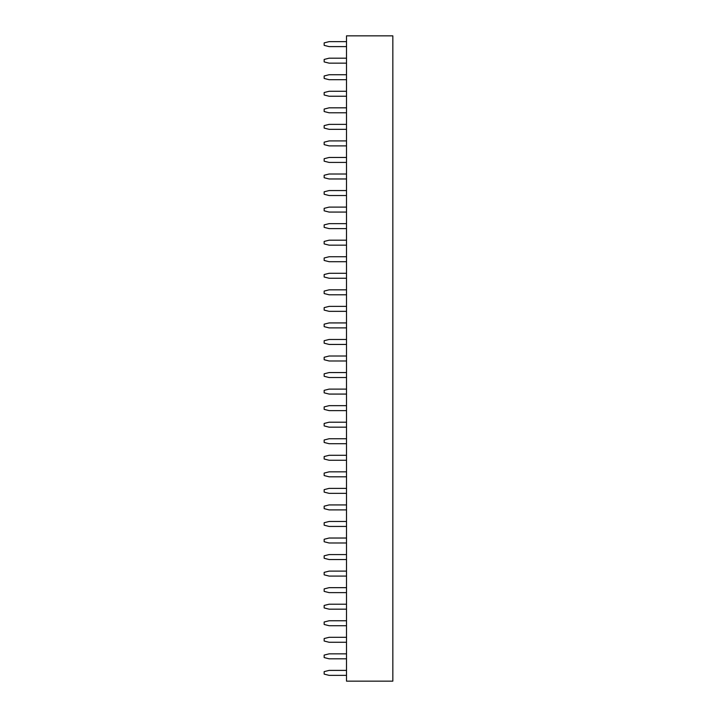 <?xml version="1.0" encoding="UTF-8"?>
<svg xmlns="http://www.w3.org/2000/svg" width="717" height="717" viewBox="0 0 717 717"><rect width="100%" height="100%" fill="white"/><g stroke="black" fill="none" stroke-linecap="round" stroke-linejoin="round"><path stroke-width="1.08" d="M346.508 35.85L392.835 35.85L392.835 681.15L346.508 681.15L346.508 35.85M346.508 273.285L329.13 273.285L324.165 274.53L324.165 277.013L329.13 278.25L346.508 278.25M346.508 289.829L329.13 289.829L324.165 291.075L324.165 293.558L329.13 294.795L346.508 294.795M346.508 306.383L329.13 306.383L324.165 307.62L324.165 310.103L329.13 311.339L346.508 311.339M346.508 256.74L329.13 256.74L324.165 257.986L324.165 260.468L329.13 261.705L346.508 261.705M346.508 174.007L329.13 174.007L324.165 175.253L324.165 177.735L329.13 178.972L346.508 178.972M346.508 190.561L329.13 190.561L324.165 191.797L324.165 194.28L329.13 195.517L346.508 195.517M346.508 207.105L329.13 207.105L324.165 208.342L324.165 210.825L329.13 212.071L346.508 212.071M346.508 223.65L329.13 223.65L324.165 224.887L324.165 227.37L329.13 228.615L346.508 228.615M346.508 240.195L329.13 240.195L324.165 241.432L324.165 243.914L329.13 245.16L346.508 245.16M346.508 41.64L329.13 41.64L324.165 42.886L324.165 45.368L329.13 46.605L346.508 46.605M346.508 58.185L329.13 58.185L324.165 59.43L324.165 61.913L329.13 63.15L346.508 63.15M346.508 91.283L329.13 91.283L324.165 92.52L324.165 95.002L329.13 96.239L346.508 96.239M346.508 74.729L329.13 74.729L324.165 75.975L324.165 78.458L329.13 79.695L346.508 79.695M346.508 157.462L329.13 157.462L324.165 158.708L324.165 161.191L329.13 162.427L346.508 162.427M346.508 140.917L329.13 140.917L324.165 142.163L324.165 144.637L329.13 145.883L346.508 145.883M346.508 107.828L329.13 107.828L324.165 109.065L324.165 111.547L329.13 112.793L346.508 112.793M346.508 124.373L329.13 124.373L324.165 125.609L324.165 128.092L329.13 129.338L346.508 129.338M346.508 356.017L329.13 356.017L324.165 357.263L324.165 359.737L329.13 360.983L346.508 360.983M346.508 339.473L329.13 339.473L324.165 340.709L324.165 343.192L329.13 344.438L346.508 344.438M346.508 322.928L329.13 322.928L324.165 324.165L324.165 326.647L329.13 327.893L346.508 327.893M346.508 521.483L329.13 521.483L324.165 522.72L324.165 525.202L329.13 526.439L346.508 526.439M346.508 504.929L329.13 504.929L324.165 506.175L324.165 508.658L329.13 509.895L346.508 509.895M346.508 471.84L329.13 471.84L324.165 473.086L324.165 475.568L329.13 476.805L346.508 476.805M346.508 488.385L329.13 488.385L324.165 489.63L324.165 492.113L329.13 493.35L346.508 493.35M346.508 538.028L329.13 538.028L324.165 539.265L324.165 541.747L329.13 542.993L346.508 542.993M346.508 422.205L329.13 422.205L324.165 423.442L324.165 425.925L329.13 427.171L346.508 427.171M346.508 438.75L329.13 438.75L324.165 439.987L324.165 442.47L329.13 443.715L346.508 443.715M346.508 455.295L329.13 455.295L324.165 456.532L324.165 459.014L329.13 460.26L346.508 460.26M346.508 372.562L329.13 372.562L324.165 373.808L324.165 376.291L329.13 377.527L346.508 377.527M346.508 389.107L329.13 389.107L324.165 390.353L324.165 392.835L329.13 394.072L346.508 394.072M346.508 405.661L329.13 405.661L324.165 406.897L324.165 409.38L329.13 410.617L346.508 410.617M346.508 571.117L329.13 571.117L324.165 572.363L324.165 574.837L329.13 576.083L346.508 576.083M346.508 554.573L329.13 554.573L324.165 555.809L324.165 558.292L329.13 559.538L346.508 559.538M346.508 587.662L329.13 587.662L324.165 588.908L324.165 591.391L329.13 592.627L346.508 592.627M346.508 670.395L329.13 670.395L324.165 671.632L324.165 674.114L329.13 675.36L346.508 675.36M346.508 653.85L329.13 653.85L324.165 655.087L324.165 657.57L329.13 658.815L346.508 658.815M346.508 604.207L329.13 604.207L324.165 605.453L324.165 607.935L329.13 609.172L346.508 609.172M346.508 620.761L329.13 620.761L324.165 621.997L324.165 624.48L329.13 625.717L346.508 625.717M346.508 637.305L329.13 637.305L324.165 638.542L324.165 641.025L329.13 642.271L346.508 642.271"/></g></svg>
